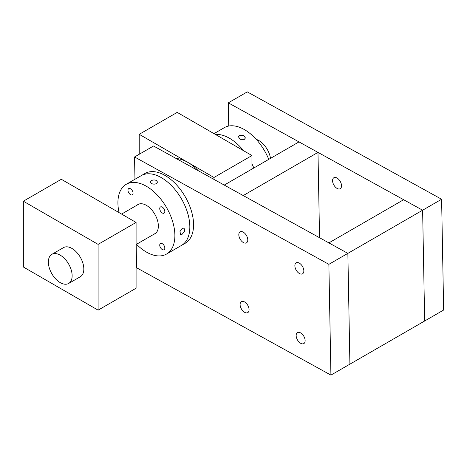 <?xml version="1.0" encoding="UTF-8"?>
<svg xmlns="http://www.w3.org/2000/svg" width="467" height="467" viewBox="0 0 467 467"><rect width="100%" height="100%" fill="white"/><g stroke="black" fill="none" stroke-linecap="round" stroke-linejoin="round"><path stroke-width="0.7" d="M198.312 170.741A40.279 23.257 -120 0 0 187.816 162.37A40.279 23.257 -120 0 0 176.193 158.523M51.849 254.346L63.535 247.598A16.812 9.708 60 0 1 71.941 248.432A16.812 9.708 60 0 1 82.922 263.242A16.812 9.708 60 0 1 80.347 276.715L68.655 283.463A16.812 9.708 -120 0 0 72.105 274.736A16.812 9.708 -120 0 0 64.393 258.432A16.812 9.708 -120 0 0 51.849 254.346A16.812 9.708 -120 0 0 48.399 263.079A16.812 9.708 -120 0 0 56.11 279.383A16.812 9.708 -120 0 0 68.655 283.463M136.084 222.45L61.329 179.287L23.35 201.213L23.35 266.99L98.105 310.152L136.084 288.227L136.084 222.45L98.105 244.375L23.35 201.213M98.105 244.375L98.105 310.152M243.4 242.577A6.345 3.66 -120 0 0 246.471 242.84A6.345 3.66 -120 0 0 247.428 237.691A6.345 3.66 -120 0 0 243.208 232.111A6.345 3.66 -120 0 0 240.131 231.854A6.345 3.66 -120 0 0 239.174 236.997A6.345 3.66 -120 0 0 243.4 242.577M299.452 273.551A6.345 3.66 -120 0 0 302.528 273.808A6.345 3.66 -120 0 0 303.48 268.665A6.345 3.66 -120 0 0 299.259 263.084A6.345 3.66 -120 0 0 296.183 262.822A6.345 3.66 -120 0 0 295.232 267.97A6.345 3.66 -120 0 0 299.452 273.551M300.736 343.333A6.345 3.66 -120 0 0 303.813 343.595A6.345 3.66 -120 0 0 304.77 338.452A6.345 3.66 -120 0 0 300.544 332.866A6.345 3.66 -120 0 0 297.473 332.609A6.345 3.66 -120 0 0 296.516 337.752A6.345 3.66 -120 0 0 300.736 343.333M244.685 312.365A6.345 3.66 -120 0 0 247.761 312.621A6.345 3.66 -120 0 0 248.713 307.479A6.345 3.66 -120 0 0 244.492 301.898A6.345 3.66 -120 0 0 241.416 301.635A6.345 3.66 -120 0 0 240.464 306.784A6.345 3.66 -120 0 0 244.685 312.365M441.607 199.251L247.288 91.882L228.299 102.845L422.623 210.214L403.64 199.724L328.879 242.887L347.862 253.371L441.607 199.251L443.65 310.03L424.661 320.992L422.623 210.214L424.661 320.992L330.916 375.118L328.873 264.334L347.862 253.371L349.906 364.155L347.862 253.371L153.538 146.008L134.549 156.97L134.963 179.258M328.873 264.334L134.549 156.97M136.166 244.486L136.592 267.749L330.916 375.118M319.556 237.732L317.986 152.4L299.003 141.91L224.242 185.072L243.225 195.562L317.986 152.4M239.367 135.448L243.441 135.255L245.426 137.934L244.375 139.341L240.336 139.324L238.333 136.761L239.367 135.448M253.815 167.997A40.279 23.257 -120 0 0 251.958 163.847A40.279 23.257 -120 0 1 253.815 167.997M243.634 150.742A40.279 23.257 -120 0 0 215.427 134.455A40.279 23.257 -120 0 1 229.303 138.15A40.279 23.257 -120 0 1 243.634 150.742M268.764 159.37A40.279 23.257 -120 0 0 224.341 127.654L213.997 133.632M166.538 254.054L181.494 245.42A40.279 23.257 -120 0 0 187.658 213.115A40.279 23.257 -120 0 0 161.313 177.623A40.279 23.257 -120 0 0 141.209 175.65A40.279 23.257 60 0 1 161.354 177.647A40.279 23.257 60 0 1 187.664 213.145A40.279 23.257 60 0 1 181.494 245.42L185.23 243.26A40.279 23.257 -120 0 0 191.394 210.961A40.279 23.257 -120 0 0 165.049 175.464A40.279 23.257 -120 0 0 144.951 173.496L126.259 184.284A40.279 23.257 60 0 1 146.399 186.28A40.279 23.257 60 0 1 172.714 221.772A40.279 23.257 60 0 1 166.538 254.054A40.279 23.257 60 0 1 146.399 252.057A40.279 23.257 60 0 1 136.504 244.294M151.337 183.432L150.321 182.048L151.372 180.647C153.048 179.807 154.729 179.754 156.416 180.495L157.507 182.054L156.457 183.589C154.74 184.354 153.03 184.302 151.337 183.432M182.247 234.165L180.507 234.376L179.993 231.521L182.247 228.299L184.097 228.153L184.693 231.054L182.247 234.165M162.282 243.686A3.596 2.078 -120 0 0 160.485 243.511A3.596 2.078 -120 0 0 159.93 246.389A3.596 2.078 -120 0 0 162.282 249.559A3.596 2.078 -120 0 0 164.08 249.734A3.596 2.078 -120 0 0 164.629 246.856A3.596 2.078 -120 0 0 162.282 243.686M130.521 188.779A3.596 2.078 -120 0 0 128.723 188.598A3.596 2.078 -120 0 0 128.174 191.482A3.596 2.078 -120 0 0 130.521 194.646A3.596 2.078 -120 0 0 132.319 194.827A3.596 2.078 -120 0 0 132.867 191.943A3.596 2.078 -120 0 0 130.521 188.779M162.282 207.114A3.596 2.078 -120 0 0 160.485 206.939A3.596 2.078 -120 0 0 159.93 209.817A3.596 2.078 -120 0 0 162.282 212.987A3.596 2.078 -120 0 0 164.08 213.162A3.596 2.078 -120 0 0 164.629 210.284A3.596 2.078 -120 0 0 162.282 207.114M137.053 205.153A16.917 9.766 60 0 1 137.94 204.517A16.917 9.766 60 0 1 146.399 205.357A16.917 9.766 60 0 1 157.449 220.261A16.917 9.766 60 0 1 154.857 233.815A16.917 9.766 60 0 1 153.859 234.271M119.062 212.619A40.279 23.257 60 0 1 126.259 184.284M251.958 169.072L251.958 155.546L177.203 112.389L139.224 134.315L139.224 154.268M251.958 155.546L213.979 177.472L139.224 134.315M213.979 177.472L213.979 179.398M337.145 188.458A6.345 3.66 -120 0 0 340.221 188.715A6.345 3.66 -120 0 0 341.173 183.572A6.345 3.66 -120 0 0 336.952 177.985A6.345 3.66 -120 0 0 333.876 177.729A6.345 3.66 -120 0 0 332.924 182.871A6.345 3.66 -120 0 0 337.145 188.458M270.504 158.366A16.812 9.708 -120 0 0 258.578 140.386A16.812 9.708 -120 0 0 256.225 139.359M228.299 102.845L228.725 126.049M121.589 214.079L138.938 204.067M136.084 244.533L155.75 233.179"/></g></svg>
